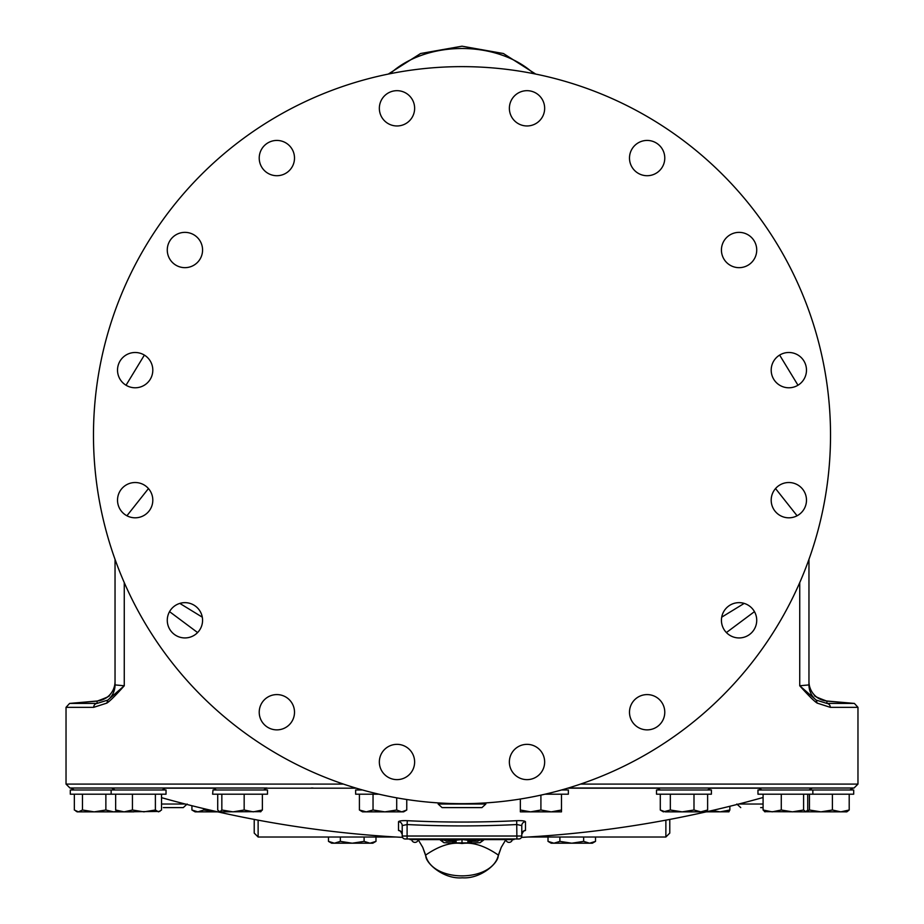 <?xml version="1.0" encoding="UTF-8"?>
<svg xmlns="http://www.w3.org/2000/svg" width="924" height="924" viewBox="0 0 924 924"><rect width="100%" height="100%" fill="white"/><g stroke="black" fill="none" stroke-linecap="round" stroke-linejoin="round"><path stroke-width="1.39" d="M817.197 703.118L830.306 707.334A3.915 3.65 90 0 0 826.968 703.418L854.388 703.418L826.853 701.016A19.6 19.6 180 0 1 808.962 681.485L808.962 684.915L799.734 685.77C808.523 695.61 814.344 701.385 817.197 703.118L816.158 700.08L826.968 703.418L826.865 701.108L838.264 702.044M754.458 611.642L726.403 632.559M197.597 632.559L169.542 611.642M97.135 701.108L86.14 702.021L97.147 701.016C103.107 699.861 107.172 697.955 109.344 695.322C110.741 695.691 106.676 697.62 97.135 701.108L97.032 703.418A3.915 3.65 90 0 0 93.694 707.334L106.803 703.118C109.667 701.374 115.488 695.599 124.266 685.77L115.038 684.915L115.038 559.366L115.038 684.915A19.6 19.589 0 0 1 107.842 700.08L124.266 685.77L124.266 582.617M797.978 385.227L779.637 355.093M837.86 702.021L826.853 701.016C820.893 699.861 816.828 697.955 814.656 695.322C813.259 695.691 817.324 697.62 826.865 701.108M799.734 582.617L799.734 685.77L816.158 700.08A19.6 19.589 0 0 1 808.962 684.915L808.962 559.366M744.178 603.407L721.713 617.163M775.548 488.565L797.077 515.765M202.287 617.163L179.822 603.407M148.452 488.565L126.923 515.765M115.038 684.915L115.038 681.485A19.6 19.6 -90.4 0 1 97.147 701.016L69.612 703.418L97.032 703.418L107.842 700.08L106.803 703.118M313.028 788.01L311.215 788.01M669.784 819.415L669.784 833.09L665.869 837.017L665.869 820.154M400.427 831.138L398.521 830.445L398.521 821.725C399.064 820.859 401.998 820.512 407.299 820.685A1096.488 1096.488 0 0 0 516.701 820.685C522.002 820.512 524.936 820.859 525.479 821.725L525.479 830.445L523.423 831.173M481.104 840.124A1114.656 788.184 -90 0 0 483.125 840.078L480.03 842.734A1117.301 790.043 -90 0 1 474.197 842.827L480.03 842.734L483.425 839.604M483.668 840.066L480.006 842.734M442.596 839.604L446.615 841.152A1115.695 1115.695 0 0 0 450.6 841.198L456.167 841.533L456.167 842.85L454.539 842.861A1117.301 790.043 90 0 1 449.803 842.827A1117.301 790.043 90 0 1 443.994 842.734L440.575 839.604M461.215 839.604A1116.481 558.246 90 0 1 446.604 841.152M477.396 841.152A1116.481 558.246 -90 0 1 462.785 839.604M481.404 839.604L477.385 841.152L482.213 838.957M477.927 841.129L473.4 841.21A1115.695 1115.695 0 0 0 477.385 841.152M442.896 840.124A1114.656 788.184 90 0 1 440.875 840.078L443.97 842.734L449.803 842.827A1117.335 1117.335 0 0 0 474.197 842.827A1117.301 790.043 -90 0 1 469.461 842.861L467.833 842.85L467.833 841.533L473.4 841.198L468.884 841.36M422.742 847.331L425.629 855.104A7.842 5.417 162.6 0 0 425.802 856.04L422.753 847.354L418.214 839.743M501.247 847.354L498.371 855.104C484.904 845.806 472.776 841.937 462 843.508C451.224 841.937 439.096 845.806 425.629 855.104C431.623 882.79 492.377 882.79 498.371 855.104A7.842 5.417 17.4 0 1 498.198 856.04L501.247 847.354L505.786 839.743M258.131 820.154L258.131 837.017L254.215 833.09L254.215 819.415M250.3 788.01L69.958 788.01L66.031 784.095L343.451 784.095M830.306 707.334L857.969 707.334L857.969 784.095L854.042 788.01L568.306 788.01L776.195 788.01M136.533 788.01L98.221 788.01M118.376 788.01L124.671 788.01M162.116 789.985L165.523 788.01L112.589 788.01M263.571 789.985L266.967 788.01L213.121 788.01L216.516 789.985M849.78 789.985L853.187 788.01L845.298 788.01M760.66 807.611L763.085 807.611M462 807.611L442.065 807.611L481.935 807.611L485.839 804.03L438.161 804.03L438.068 802.898M187.168 804.03L183.264 807.611L163.34 807.611M203.8 808.627L203.8 810.013L217.51 811.803M191.926 805.728L191.926 810.013L197.863 811.85L203.8 810.013M197.863 811.85L191.926 810.013L195.103 811.85L217.718 811.85M118.318 811.85L133.841 811.85M111.146 789.985L70.305 789.985L70.305 794.19L166.031 794.19L166.031 789.985L111.146 789.985L111.146 794.19M105.867 794.19L105.867 810.013L113.502 811.85L117.221 811.388M82.479 794.19L82.479 810.013L94.167 811.85L105.867 810.013M74.347 794.19L74.347 810.013L78.413 811.85L82.479 810.013M75.849 811.087L77.166 811.85L124.047 811.85L132.444 810.013L143.913 811.85L155.394 810.013L158.466 811.85L161.538 810.013L161.538 794.19M155.394 794.19L155.394 810.013M132.444 794.19L132.444 810.013M115.65 794.19L115.65 810.013L124.047 811.85L159.898 811.422M118.018 811.85L115.65 810.013M213.017 789.985L212.601 794.19L267.486 794.19L267.486 789.985L213.017 789.985M262.37 794.19L262.37 810.013L260.302 811.85M244.167 794.19L244.167 810.013L253.268 811.85L262.37 810.013M217.718 794.19L217.718 810.013L219.785 811.85L221.841 810.013L233.01 811.85L244.167 810.013M221.841 794.19L221.841 810.013M219.785 811.85L260.938 811.665M362.485 789.985L355.648 789.985L355.648 794.19L378.921 794.19M406.756 799.514L406.756 810.013L401.732 811.85L403.661 811.85L406.756 810.013M396.708 810.013L401.732 811.85L384.881 811.85L396.708 810.013L396.708 797.851M359.413 794.19L359.413 810.013L366.227 811.85L373.042 810.013L384.881 811.85L362.508 811.85L359.413 810.013M373.042 794.19L373.042 810.013M545.079 794.19L568.352 794.19L568.352 789.985L561.515 789.985M561.492 810.013L561.492 811.85L551.201 811.85L561.492 810.013L561.492 794.19M520.339 799.029L520.339 810.013L530.63 811.85L540.91 810.013L551.201 811.85L520.339 811.85L520.339 810.013M540.91 795.125L540.91 810.013M681.566 789.985L656.514 789.985L656.514 794.19L711.399 794.19L711.399 789.985L681.566 789.985M707.622 810.013L704.527 811.85L700.808 811.85L707.622 810.013L707.622 794.19M660.29 794.19L660.29 810.013L663.386 811.85L670.327 810.013L682.166 811.85L693.993 810.013L700.808 811.85L665.315 811.85L660.29 810.013M670.327 794.19L670.327 810.013M693.993 794.19L693.993 810.013M794.79 789.985L757.969 789.985L757.969 794.19L853.695 794.19L853.695 789.985L794.79 789.985M807.726 794.19L807.726 810.013L805.67 811.85L809.459 810.013L820.928 811.85L832.409 810.013L840.805 811.85L849.202 810.013L846.834 811.85L806.028 811.815M763.085 794.19L763.085 810.013L772.187 811.85L781.277 810.013L792.446 811.85L803.603 810.013L805.982 811.85M765.141 811.85L763.085 810.013M781.277 794.19L781.277 810.013M803.603 794.19L803.603 810.013M764.518 811.665L805.67 811.85M809.459 794.19L809.459 810.013M832.409 794.19L832.409 810.013M849.202 794.19L849.202 810.013M729.856 806.282L729.856 810.013L728.817 811.85M712.011 810.544L720.119 811.85L729.856 810.013M706.283 811.85L728.978 811.803M518.838 838.98A2.945 2.945 0 0 0 521.783 836.024A2.945 2.945 0 0 1 518.838 838.98L405.162 838.98A2.945 2.945 0 0 1 402.217 836.024L402.217 825.594L407.103 824.543L407.299 820.685M516.897 838.98L516.701 820.685M407.103 838.98L407.103 836.024L521.783 836.024L521.783 825.594A3.915 3.869 180 0 1 525.479 821.725M405.162 838.98A2.945 2.945 0 0 1 402.217 836.024L407.103 836.024L407.103 824.543A1100.345 1100.345 0 0 0 516.897 824.543L521.783 825.594M523.55 831.08L521.783 834.326A3.915 3.892 180 0 1 525.479 830.445M400.45 831.08L402.217 834.326A3.915 3.892 0 0 0 398.521 830.445M402.217 825.594A3.915 3.869 0 0 0 398.521 821.725M513.952 839.604L513.952 838.98L513.952 839.604L410.048 839.604L410.048 838.98L410.048 839.604M340.344 837.017L340.344 841.371L352.229 843.208L364.102 841.371L370.05 843.208L375.987 841.371L370.05 843.208L372.799 843.208L375.987 841.371L375.987 837.017M328.47 837.017L328.47 841.371L334.407 843.208L340.344 841.371M364.102 837.017L364.102 841.371M334.407 843.208L328.47 841.371L331.658 843.208L370.05 843.208M559.898 837.017L559.898 841.371L571.771 843.208L583.656 841.371L589.593 843.208L595.53 841.371L589.593 843.208L592.342 843.208L595.53 841.371L595.53 837.017M548.013 837.017L548.013 841.371L553.95 843.208L559.898 841.371M583.656 837.017L583.656 841.371M553.95 843.208L548.013 841.371L551.201 843.208L589.593 843.208M144.375 355.093L126.034 385.239M462 803.672A368.526 368.526 0 0 0 830.526 435.158A368.526 368.526 0 0 0 462 66.632A368.526 368.526 0 0 0 93.474 435.158A368.526 368.526 0 0 0 462 803.672M152.807 500.161A17.637 17.637 0 0 1 135.17 517.81A17.637 17.637 0 0 1 117.521 500.161A17.637 17.637 0 0 1 135.17 482.524A17.637 17.637 0 0 1 152.807 500.161M151.467 376.888A17.637 17.637 0 0 1 128.413 386.44A17.637 17.637 0 0 1 118.861 363.386A17.637 17.637 0 0 1 141.915 353.846A17.637 17.637 0 0 1 151.467 376.888M197.401 262.485A17.637 17.637 0 0 1 172.442 262.485A17.637 17.637 0 0 1 172.442 237.537A17.637 17.637 0 0 1 197.401 237.537A17.637 17.637 0 0 1 197.401 262.485M283.61 174.37A17.637 17.637 0 0 1 260.568 164.83A17.637 17.637 0 0 1 270.108 141.776A17.637 17.637 0 0 1 293.162 151.328A17.637 17.637 0 0 1 283.61 174.37M396.985 125.964A17.637 17.637 0 0 1 379.348 108.316A17.637 17.637 0 0 1 396.985 90.679A17.637 17.637 0 0 1 414.633 108.316A17.637 17.637 0 0 1 396.985 125.964M520.258 124.613A17.637 17.637 0 0 1 510.718 101.571A17.637 17.637 0 0 1 533.76 92.019A17.637 17.637 0 0 1 543.312 115.073A17.637 17.637 0 0 1 520.258 124.613M634.661 170.547A17.637 17.637 0 0 1 634.661 145.599A17.637 17.637 0 0 1 659.609 145.599A17.637 17.637 0 0 1 659.609 170.547A17.637 17.637 0 0 1 634.661 170.547M722.776 256.768A17.637 17.637 0 0 1 732.328 233.714A17.637 17.637 0 0 1 755.382 243.266A17.637 17.637 0 0 1 745.83 266.32A17.637 17.637 0 0 1 722.776 256.768M771.194 370.143A17.637 17.637 0 0 1 788.83 352.494A17.637 17.637 0 0 1 806.479 370.143A17.637 17.637 0 0 1 788.83 387.78A17.637 17.637 0 0 1 771.194 370.143M772.533 493.416A17.637 17.637 0 0 1 795.587 483.864A17.637 17.637 0 0 1 805.139 506.918A17.637 17.637 0 0 1 782.085 516.47A17.637 17.637 0 0 1 772.533 493.416M726.599 607.819A17.637 17.637 0 0 1 751.559 607.819A17.637 17.637 0 0 1 751.559 632.767A17.637 17.637 0 0 1 726.599 632.767A17.637 17.637 0 0 1 726.599 607.819M640.39 695.934A17.637 17.637 0 0 1 663.432 705.486A17.637 17.637 0 0 1 653.892 728.528A17.637 17.637 0 0 1 630.838 718.988A17.637 17.637 0 0 1 640.39 695.934M527.015 744.351A17.637 17.637 0 0 1 544.652 761.988A17.637 17.637 0 0 1 527.015 779.637A17.637 17.637 0 0 1 509.367 761.988A17.637 17.637 0 0 1 527.015 744.351M403.742 745.691A17.637 17.637 0 0 1 413.282 768.745A17.637 17.637 0 0 1 390.24 778.285A17.637 17.637 0 0 1 380.688 755.243A17.637 17.637 0 0 1 403.742 745.691M289.339 699.757A17.637 17.637 0 0 1 289.339 724.705A17.637 17.637 0 0 1 264.391 724.705A17.637 17.637 0 0 1 264.391 699.757A17.637 17.637 0 0 1 289.339 699.757M201.224 613.536A17.637 17.637 0 0 1 191.672 636.59A17.637 17.637 0 0 1 168.618 627.038A17.637 17.637 0 0 1 178.17 603.996A17.637 17.637 0 0 1 201.224 613.536M93.694 707.334L66.031 707.334L66.031 784.095M857.969 784.095L580.549 784.095M567.717 788.184L658.2 788.184M709.713 788.184L759.655 788.184M164.345 788.184L214.287 788.184M265.8 788.184L356.283 788.184M455.116 841.36L446.431 841.163L441.788 838.957M470.963 841.267A3.915 3.915 180 0 1 467.833 842.85M471.69 841.244A3.915 2.772 89.9 0 1 469.461 842.861M452.31 841.244A3.915 2.772 90.1 0 0 454.539 842.861M453.037 841.267A3.915 3.915 0 0 0 456.167 842.85M462 839.604L462 842.549M462 842.896L462 843.508M763.085 804.03L738.75 804.03M185.25 804.03L161.538 804.03M510.025 838.98L510.025 839.604M413.975 838.98L413.975 839.604M513.94 838.98L513.94 839.604M390.194 73.689A90.171 63.756 0 0 1 533.806 73.689M857.969 707.334L854.388 703.418M258.131 837.017L395.957 837.017M528.043 837.017L665.869 837.017M521.459 837.387A1113.408 1113.408 0 0 0 763.085 797.493M161.538 797.666A1113.408 1113.408 0 0 0 402.541 837.387M443.97 842.734L440.332 840.066M425.802 856.04C425.849 863.247 443.636 879.452 462.335 877.8C480.792 879.128 498.071 863.212 498.198 856.04M736.832 804.03L740.736 807.611M438.161 804.03L442.065 807.611M485.839 804.03L485.932 802.898M74.22 789.985L70.813 788.01M115.073 789.985L111.665 788.01M359.563 789.985L358.616 788.877M564.437 789.985L565.384 788.877M707.484 789.985L710.879 788.01M660.429 789.985L657.033 788.01M808.927 789.985L812.335 788.01M812.854 789.985L812.854 794.19M761.884 789.985L758.477 788.01M411.654 839.604A3.338 3.338 0 0 0 418.237 839.604M505.763 839.604A3.338 3.338 0 0 0 512.346 839.604M69.612 703.418L66.031 707.334M388.276 74.082L420.582 53.523L462 46.2L503.418 53.523L535.724 74.082"/></g></svg>
